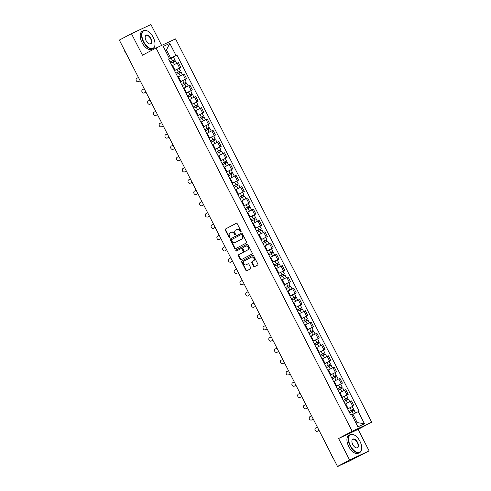 <?xml version="1.0" encoding="UTF-8"?>
<svg xmlns="http://www.w3.org/2000/svg" width="491" height="491" viewBox="0 0 491 491"><rect width="100%" height="100%" fill="white"/><g stroke="black" fill="none" stroke-linecap="round" stroke-linejoin="round"><path stroke-width="0.74" d="M240.903 231.955A0.559 0.473 -115.1 0 0 241.069 231.236L237.214 223.7A0.798 0.675 -115.1 0 0 236.251 223.307L225.492 229.002A0.798 0.675 -115.1 0 0 225.259 230.027L229.113 237.564A0.559 0.473 -115.1 0 0 229.954 237.122L229.45 236.146A2.553 2.167 -115.1 0 1 230.205 232.863L231.101 232.39A2.553 2.167 -115.1 0 1 231.181 232.347A2.553 2.167 -115.1 0 1 234.176 233.648L234.673 234.624A0.559 0.473 -115.1 0 0 235.508 234.182L235.011 233.207A2.553 2.167 -115.1 0 1 235.76 229.923L236.656 229.444A2.553 2.167 -115.1 0 1 236.742 229.407A2.553 2.167 -115.1 0 1 239.731 230.702L240.234 231.678A0.559 0.473 -115.1 0 0 240.903 231.955M253.638 266.269A0.798 0.675 -115.1 0 0 254.602 266.662L257.622 265.066A0.798 0.675 -115.1 0 0 257.855 264.035L253.571 255.664A0.798 0.675 -115.1 0 0 252.632 255.259L241.848 260.966A0.798 0.675 -115.1 0 0 241.615 261.991L245.899 270.363A0.798 0.675 -115.1 0 0 246.856 270.762L250.508 268.829A0.798 0.675 -115.1 0 0 250.741 267.804L248.906 264.219A0.798 0.675 -115.1 0 0 247.949 263.827L246.138 264.784A2.13 1.811 -115.1 0 1 246.071 264.815A2.13 1.811 -115.1 0 1 243.548 263.692A2.13 1.811 -115.1 0 1 244.193 260.985L251.282 257.235A2.13 1.811 -115.1 0 1 251.349 257.204A2.13 1.811 -115.1 0 1 253.872 258.327A2.13 1.811 -115.1 0 1 253.221 261.034L252.043 261.66A0.798 0.675 -115.1 0 0 251.803 262.685L253.638 266.269L254.031 266.085A0.798 0.675 -115.1 0 0 254.841 266.533M352.182 431.301L338.6 438.494L349.623 460.036L337.507 466.45L119.325 40.084L131.441 33.67L142.464 55.207L156.046 48.02L352.182 431.301L371.675 422.186L175.539 38.906L156.046 48.02M246.329 242.996A0.798 0.675 -115.1 0 0 246.562 241.971L242.278 233.599A0.798 0.675 -115.1 0 0 241.339 233.188L230.555 238.896A0.798 0.675 -115.1 0 0 230.322 239.927L234.606 248.299A0.798 0.675 -115.1 0 0 235.57 248.691L246.329 242.996M247.924 244.628L252.208 253.006A0.798 0.675 -115.1 0 1 251.975 254.031L241.216 259.727A0.798 0.675 -115.1 0 1 240.252 259.334L238.417 255.75A0.798 0.675 -115.1 0 1 238.651 254.725L243.014 252.411A0.798 0.675 -115.1 0 0 243.254 251.386L242.032 249.011A0.798 0.675 -115.1 0 0 241.075 248.618L236.533 251.024A0.559 0.473 -115.1 0 1 236.024 250.029L246.961 244.236A0.798 0.675 -115.1 0 1 247.924 244.628M349.623 460.036L369.122 450.916L349.666 460.957L338.33 466.063M161.613 45.418L150.94 24.55L131.441 33.67M369.122 450.916L358.099 429.373L371.675 422.186M337.507 466.45L340.957 464.836L338.403 466.211M174.465 70.551L179.632 67.924L177.19 63.155L172.022 65.782M177.19 63.155L178.38 62.596L180.823 67.371L179.062 68.298M179.632 67.924L180.823 67.371M184.837 79.579L186.592 78.646L184.15 73.877L178.595 76.633M180.234 81.831L186.592 78.646M190.606 90.853L192.368 89.927L189.925 85.152L183.56 88.337M186.003 93.106L192.368 89.927M196.375 102.134L198.137 101.201L195.694 96.432L190.134 99.188M191.772 104.387L198.137 101.201M202.145 113.409L203.906 112.476L201.463 107.707L195.105 110.892M197.548 115.661L203.906 112.476M207.92 124.689L209.675 123.757L207.239 118.982L201.678 121.743M203.317 126.936L209.675 123.757M213.689 135.964L215.451 135.031L213.008 130.262L206.643 133.448M209.086 138.216L215.451 135.031M219.459 147.245L221.22 146.312L218.777 141.537L213.217 144.299M214.855 149.491L221.22 146.312M225.228 158.519L226.989 157.586L224.547 152.818L218.986 155.573M220.631 160.772L226.989 157.586M231.003 169.794L232.759 168.867L230.322 164.092L224.761 166.854M226.4 172.046L232.759 168.867M236.772 181.075L238.534 180.142L236.091 175.373L230.531 178.129M232.169 183.327L238.534 180.142M242.542 192.349L244.303 191.416L241.86 186.648L236.3 189.409M237.945 194.602L244.303 191.416M248.311 203.63L250.072 202.697L247.63 197.928L242.069 200.684M243.714 205.882L250.072 202.697M254.086 214.905L255.842 213.972L253.405 209.203L247.845 211.965M249.483 217.157L255.842 213.972M259.856 226.185L261.617 225.252L259.174 220.477L253.614 223.239M255.252 228.432L261.617 225.252M265.625 237.46L267.386 236.527L264.944 231.758L259.383 234.514M261.028 239.712L267.386 236.527M271.394 248.734L273.156 247.808L270.713 243.033L265.158 245.795M266.797 250.987L273.156 247.808M277.17 260.015L278.931 259.082L276.488 254.313L270.928 257.069M272.566 262.268L278.931 259.082M282.939 271.29L284.7 270.363L282.257 265.588L275.899 268.773M278.336 273.542L284.7 270.363M288.708 282.57L290.469 281.638L288.027 276.869L281.668 280.048M284.111 284.823L290.469 281.638M294.483 293.845L296.239 292.912L293.802 288.143L288.242 290.905M289.88 296.098L296.239 292.912M300.253 305.126L302.014 304.193L299.571 299.418L294.011 302.18M295.65 307.372L302.014 304.193M306.022 316.4L307.783 315.468L305.341 310.699L299.78 313.461M301.419 318.653L307.783 315.468M311.791 327.681L313.553 326.748L311.11 321.973L305.549 324.735M307.194 329.927L313.553 326.748M317.567 338.956L319.322 338.023L316.885 333.254L311.325 336.01M312.963 341.208L319.322 338.023M323.336 350.23L325.097 349.304L322.655 344.529L317.094 347.29M318.733 352.483L325.097 349.304M329.105 361.511L330.866 360.578L328.424 355.809L322.863 358.565M324.508 363.763L330.866 360.578M334.874 372.786L336.636 371.853L334.193 367.084L328.632 369.846M330.277 375.038L336.636 371.853M340.65 384.066L342.405 383.133L339.968 378.365L334.408 381.12M336.047 386.319L342.405 383.133M346.419 395.341L348.18 394.408L345.738 389.639L339.373 392.825M341.816 397.593L348.18 394.408M352.188 406.622L353.95 405.689L351.507 400.914L345.946 403.676M347.591 408.868L353.95 405.689M168.689 59.276L170.727 58.196L166.474 49.886L165.301 50.432M165.332 50.487L166.474 49.886L169.806 43.374L176.024 55.52L170.727 58.196M168.616 59.129L169.475 58.582L163.257 46.442L169.806 43.374M356.036 423.162L357.209 422.61L352.955 414.3L359.167 411.194L176.938 55.09L176.024 55.52M358.252 411.624L364.463 423.77L357.914 426.832L351.697 414.686L350.783 415.116L168.56 59.012L169.475 58.582M338.6 438.494L358.099 429.373M352.955 414.3L351.814 414.901M173.292 57.024L176.938 55.09M357.209 422.61L364.463 423.77M241.056 231.82A0.559 0.473 -115.1 0 1 240.621 231.5L240.124 230.525A2.553 2.167 -115.1 0 0 237.128 229.223A2.553 2.167 -115.1 0 0 237.049 229.266L236.822 229.371M231.261 232.311L231.488 232.206A2.553 2.167 -115.1 0 1 231.568 232.169A2.553 2.167 -115.1 0 1 234.563 233.464L235.06 234.44A0.559 0.473 -115.1 0 0 235.496 234.759M236.398 223.252L225.878 228.818A0.798 0.675 -115.1 0 0 225.645 229.843L229.506 237.386A0.559 0.473 -115.1 0 0 229.935 237.705M241.462 233.151L230.948 238.718A0.798 0.675 -115.1 0 0 230.709 239.743L234.999 248.115A0.798 0.675 -115.1 0 0 235.809 248.563M241.842 234.821A0.559 0.473 -115.1 0 0 241.167 234.545L231.721 239.547A0.559 0.473 -115.1 0 0 231.556 240.265L232.083 241.29A2.553 2.167 -115.1 0 0 235.079 242.591A2.553 2.167 -115.1 0 0 235.158 242.548L241.615 239.129A2.553 2.167 -115.1 0 0 242.364 235.852L241.842 234.821L242.229 234.637A0.559 0.473 -115.1 0 0 241.554 234.36L241.204 234.526M235.385 242.444A2.553 2.167 -115.1 0 0 235.465 242.407A2.553 2.167 -115.1 0 0 235.551 242.37L235.158 242.548M242.229 234.637L242.757 235.668A2.553 2.167 -115.1 0 1 242.008 238.951L235.551 242.37M241.492 248.421L241.462 248.434A0.798 0.675 -115.1 0 1 242.425 248.827L243.64 251.202A0.798 0.675 -115.1 0 1 243.407 252.233L239.043 254.541A0.798 0.675 -115.1 0 0 238.81 255.565L240.639 259.15A0.798 0.675 -115.1 0 0 241.455 259.598M247.108 244.187L236.41 249.845A0.559 0.473 -115.1 0 0 236.797 250.883M247.544 250.017A2.13 1.811 -115.1 0 0 248.194 247.311A2.13 1.811 -115.1 0 0 245.672 246.187A2.13 1.811 -115.1 0 0 245.604 246.218L243.106 247.538A0.798 0.675 -115.1 0 0 242.873 248.569L244.088 250.944A0.798 0.675 -115.1 0 0 245.052 251.337L247.937 249.833A2.13 1.811 -115.1 0 0 248.581 247.126A2.13 1.811 -115.1 0 0 246.059 246.003A2.13 1.811 -115.1 0 0 245.991 246.04L245.739 246.157M245.39 251.177A0.798 0.675 -115.1 0 0 245.439 251.153L245.052 251.337M247.937 249.833L245.439 251.153M251.417 257.174L251.668 257.057A2.13 1.811 -115.1 0 1 251.736 257.02A2.13 1.811 -115.1 0 1 254.258 258.149A2.13 1.811 -115.1 0 1 253.614 260.85L252.429 261.476A0.798 0.675 -115.1 0 0 252.196 262.501L254.031 266.085M246.39 264.667A2.13 1.811 -115.1 0 0 246.457 264.637A2.13 1.811 -115.1 0 0 246.525 264.6L246.138 264.784M248.09 263.771L246.525 264.6M252.755 255.216L242.241 260.782A0.798 0.675 -115.1 0 0 242.002 261.813L246.286 270.185A0.798 0.675 -115.1 0 0 247.102 270.633M170.684 63.173L175.33 60.829L176.65 63.413M172.016 65.776L172.82 65.358M174.508 64.487L176.109 63.677M168.726 59.337L171.15 58.085L172.482 60.688L170.058 61.946L173.759 60.08L173.36 60.307L173.961 61.479M138.45 77.455L136.829 78.308A1.866 1.583 -115.1 0 0 138.53 81.635L140.15 80.782M172.482 60.688L174.698 59.601L173.869 60.068L174.458 61.234M171.15 58.085L173.366 56.999L174.698 59.601M140.162 80.806L139.039 81.402A1.866 1.583 64.9 0 1 138.922 81.457M173.341 60.276L173.869 60.068M176.459 74.448L181.099 72.109L182.419 74.693M180.277 75.761L181.885 74.957M175.839 73.239L179.528 71.361L179.129 71.588L179.731 72.76M144.219 88.73L142.605 89.589A1.866 1.583 -115.1 0 0 144.305 92.916L145.919 92.056M175.827 73.22L180.473 70.876L179.638 71.348L180.234 72.508M174.495 70.618L179.141 68.274L180.473 70.876M145.931 92.081L144.808 92.676A1.866 1.583 64.9 0 1 144.692 92.731M179.117 71.551L179.638 71.348M182.229 85.729L186.868 83.384L188.194 85.968M183.56 88.331L184.364 87.914M186.052 87.042L187.654 86.232M181.609 84.52L185.303 82.635L184.904 82.862L185.5 84.035M149.988 100.011L148.374 100.864A1.866 1.583 -115.1 0 0 150.074 104.19L151.688 103.337M181.596 84.495L186.242 82.157L185.408 82.623L186.003 83.783M180.265 81.893L184.911 79.554L186.242 82.157M151.701 103.362L150.584 103.957A1.866 1.583 64.9 0 1 150.461 104.012M184.886 82.832L185.408 82.623M143.691 41.735A9.912 5.248 62.1 0 0 150.534 48.443A9.912 5.248 62.1 0 0 154.96 44.816A9.912 5.248 62.1 0 0 153.204 37.285A9.912 5.248 62.1 0 0 147.717 31.136A9.912 5.248 62.1 0 0 142.286 32.602A9.912 5.248 62.1 0 0 143.691 41.735M154.947 44.933A10.151 5.376 -117.9 0 1 154.941 45.049A10.151 5.376 -117.9 0 1 153.014 48.578A10.151 5.376 -117.9 0 1 143.39 41.882A10.151 5.376 -117.9 0 1 143.513 30.632A10.151 5.376 -117.9 0 1 147.515 31.025A10.151 5.376 -117.9 0 1 147.619 31.08M146.066 40.618A4.953 2.621 -117.9 0 1 145.189 36.85A4.953 2.621 -117.9 0 1 147.404 35.039A4.953 2.621 -117.9 0 1 150.823 38.396A4.953 2.621 -117.9 0 1 151.523 42.962A4.953 2.621 -117.9 0 1 148.81 43.693A4.953 2.621 -117.9 0 1 146.066 40.618M148.705 43.638A4.714 2.492 62.1 0 0 150.467 43.767A4.714 2.492 62.1 0 0 150.522 38.55A4.714 2.492 62.1 0 0 146.06 35.438A4.714 2.492 62.1 0 0 145.176 36.966M126.445 53.998A10.151 5.376 -117.9 0 1 124.996 51.616A10.151 5.376 -117.9 0 1 123.922 49.069M126.469 54.047A7.31 3.873 -117.9 0 1 124.96 51.721A7.31 3.873 -117.9 0 1 124.033 49.382M153.014 48.578L151.676 49.284A10.151 5.376 -117.9 0 1 142.052 42.594A10.151 5.376 -117.9 0 1 142.175 31.338L143.513 30.632M350.402 445.693A9.912 5.248 62.1 0 0 357.245 452.401A9.912 5.248 62.1 0 0 361.677 448.774A9.912 5.248 62.1 0 0 359.915 441.243A9.912 5.248 62.1 0 0 354.434 435.087A9.912 5.248 62.1 0 0 349.003 436.56A9.912 5.248 62.1 0 0 350.402 445.693M361.664 448.891A10.151 5.376 -117.9 0 1 361.658 449.001A10.151 5.376 -117.9 0 1 359.731 452.536A10.151 5.376 -117.9 0 1 350.108 445.84A10.151 5.376 -117.9 0 1 350.23 434.59A10.151 5.376 -117.9 0 1 354.232 434.983A10.151 5.376 -117.9 0 1 354.336 435.038M352.784 444.576A4.953 2.621 -117.9 0 1 351.906 440.808A4.953 2.621 -117.9 0 1 354.115 438.997A4.953 2.621 -117.9 0 1 357.54 442.354A4.953 2.621 -117.9 0 1 358.24 446.92A4.953 2.621 -117.9 0 1 355.527 447.651A4.953 2.621 -117.9 0 1 352.784 444.576M355.423 447.596A4.714 2.492 62.1 0 0 357.184 447.724A4.714 2.492 62.1 0 0 357.239 442.501A4.714 2.492 62.1 0 0 352.777 439.396A4.714 2.492 62.1 0 0 351.894 440.924M333.162 457.956A10.151 5.376 -117.9 0 1 331.713 455.574A10.151 5.376 -117.9 0 1 330.639 453.027M333.18 458.005A7.31 3.873 -117.9 0 1 331.677 455.679A7.31 3.873 -117.9 0 1 330.744 453.34M359.731 452.536L358.387 453.242A10.151 5.376 -117.9 0 1 348.763 446.552A10.151 5.376 -117.9 0 1 348.886 435.296L350.23 434.59M187.998 97.003L192.644 94.665L193.963 97.243M191.821 98.317L193.423 97.506M187.378 95.794L191.073 93.916L190.674 94.137L191.275 95.315M155.757 111.285L154.143 112.144A1.866 1.583 -115.1 0 0 155.843 115.471L157.464 114.612M187.372 95.776L192.012 93.431L191.177 93.904L191.772 95.064M186.04 93.173L190.68 90.829L192.012 93.431M157.476 114.636L156.353 115.232A1.866 1.583 64.9 0 1 156.23 115.287M190.655 94.106L191.177 93.904M193.767 108.284L198.413 105.939L199.733 108.523M195.099 110.886L195.903 110.469M197.591 109.591L199.193 108.787M193.153 107.075L196.842 105.191L196.443 105.418L197.044 106.59M161.533 122.566L159.913 123.419A1.866 1.583 -115.1 0 0 161.619 126.746L163.233 125.892M193.141 107.05L197.781 104.712L196.952 105.178L197.542 106.338M191.809 104.448L196.449 102.11L197.781 104.712M163.245 125.917L162.122 126.506A1.866 1.583 64.9 0 1 162.005 126.568M196.425 105.387L196.952 105.178M199.542 119.559L204.182 117.214L205.502 119.798M203.36 120.872L204.968 120.062M198.923 118.349L202.611 116.471L202.212 116.692L202.814 117.871M167.302 133.84L165.688 134.7A1.866 1.583 -115.1 0 0 167.388 138.02L169.002 137.167M198.91 118.331L203.556 115.986L202.722 116.459L203.317 117.619M197.578 115.729L202.224 113.384L203.556 115.986M169.014 137.192L167.891 137.787A1.866 1.583 64.9 0 1 167.775 137.842M202.2 116.662L202.722 116.459M205.312 130.833L209.952 128.495L211.277 131.079M206.643 133.435L207.448 133.024M209.135 132.147L210.737 131.343M204.692 129.63L208.387 127.746L207.988 127.973L208.583 129.145M173.071 145.121L171.457 145.974A1.866 1.583 -115.1 0 0 173.157 149.301L174.771 148.442M204.679 129.606L209.326 127.267L208.491 127.734L209.086 128.894M203.348 127.003L207.994 124.665L209.326 127.267M174.79 148.466L173.667 149.061A1.866 1.583 64.9 0 1 173.544 149.117M207.969 127.936L208.491 127.734M211.081 142.114L215.727 139.769L217.047 142.353M214.905 143.427L216.506 142.617M210.461 140.905L214.156 139.021L213.757 139.248L214.358 140.42M178.841 156.396L177.226 157.255A1.866 1.583 -115.1 0 0 178.927 160.575L180.547 159.722M210.455 140.886L215.095 138.542L214.26 139.014L214.855 140.174M209.123 138.284L213.763 135.939L215.095 138.542M180.559 159.747L179.436 160.342A1.866 1.583 64.9 0 1 179.313 160.397M213.738 139.217L214.26 139.014M216.85 153.388L221.496 151.05L222.816 153.634M220.674 154.702L222.282 153.898M216.236 152.179L219.925 150.301L219.526 150.528L220.128 151.701M184.616 167.677L182.996 168.53A1.866 1.583 -115.1 0 0 184.702 171.856L186.316 170.997M216.224 152.161L220.864 149.823L220.036 150.289L220.625 151.449M214.892 149.559L219.532 147.214L220.864 149.823M186.328 171.021L185.205 171.617A1.866 1.583 64.9 0 1 185.089 171.672M219.508 150.492L220.036 150.289M222.626 164.669L227.265 162.325L228.591 164.908M226.443 165.983L228.051 165.172M222.006 163.46L225.7 161.576L225.295 161.803L225.897 162.975M190.385 178.951L188.771 179.804A1.866 1.583 -115.1 0 0 190.471 183.131L192.085 182.278M221.993 163.435L226.639 161.097L225.805 161.564L226.4 162.73M220.662 160.833L225.308 158.495L226.639 161.097M192.098 182.302L190.974 182.898A1.866 1.583 64.9 0 1 190.858 182.953M225.283 161.772L225.805 161.564M228.395 175.944L233.035 173.605L234.36 176.183M232.218 177.257L233.82 176.447M227.775 174.735L231.47 172.857L231.071 173.078L231.666 174.256M196.155 190.226L194.54 191.085A1.866 1.583 -115.1 0 0 196.24 194.411L197.861 193.552M227.763 174.716L232.409 172.372L231.574 172.844L232.169 174.004M226.431 172.114L231.077 169.769L232.409 172.372M197.873 193.577L196.75 194.172A1.866 1.583 64.9 0 1 196.627 194.227M231.052 173.047L231.574 172.844M234.164 187.224L238.81 184.88L240.13 187.464M237.988 188.532L239.59 187.728M233.544 186.015L237.239 184.131L236.84 184.358L237.441 185.53M201.93 201.506L200.31 202.36A1.866 1.583 -115.1 0 0 202.01 205.686L203.63 204.833M233.538 185.991L238.178 183.652L237.343 184.119L237.939 185.279M232.206 183.389L236.846 181.05L238.178 183.652M203.642 204.857L202.519 205.447A1.866 1.583 64.9 0 1 202.396 205.508M236.822 184.328L237.343 184.119M239.933 198.499L244.579 196.155L245.899 198.738M243.757 199.812L245.365 199.002M239.32 197.29L243.008 195.412L242.609 195.633L243.211 196.811M207.699 212.781L206.079 213.64A1.866 1.583 -115.1 0 0 207.785 216.967L209.399 216.108M239.307 197.272L243.947 194.927L243.119 195.4L243.714 196.56M237.975 194.669L242.615 192.325L243.947 194.927M209.411 216.132L208.288 216.727A1.866 1.583 64.9 0 1 208.172 216.783M242.591 195.602L243.119 195.4M245.709 209.774L250.349 207.435L251.674 210.019M249.526 211.087L251.134 210.283M245.089 208.571L248.784 206.686L248.378 206.914L248.98 208.086M213.468 224.062L211.854 224.915A1.866 1.583 -115.1 0 0 213.554 228.241L215.168 227.388M245.077 208.546L249.723 206.208L248.888 206.674L249.483 207.834M243.745 205.944L248.391 203.605L249.723 206.208M215.181 227.413L214.064 228.002A1.866 1.583 64.9 0 1 213.941 228.063M248.366 206.877L248.888 206.674M251.478 221.054L256.118 218.71L257.444 221.294M255.302 222.368L256.903 221.558M250.858 219.845L254.553 217.967L254.154 218.188L254.755 219.36M219.238 235.336L217.623 236.196A1.866 1.583 -115.1 0 0 219.324 239.516L220.944 238.663M250.852 219.827L255.492 217.482L254.657 217.955L255.252 219.115M249.52 217.225L254.16 214.88L255.492 217.482M220.956 238.687L219.833 239.283A1.866 1.583 64.9 0 1 219.71 239.338M254.135 218.157L254.657 217.955M257.247 232.329L261.893 229.991L263.213 232.574M261.071 233.642L262.673 232.838M256.633 231.126L260.322 229.242L259.923 229.469L260.525 230.641M225.013 246.617L223.393 247.47A1.866 1.583 -115.1 0 0 225.093 250.797L225.602 250.557A1.866 1.583 64.9 0 1 225.479 250.613M256.621 231.101L261.261 228.763L260.433 229.229L261.022 230.389M255.289 228.499L259.929 226.161L261.261 228.763M259.905 229.432L260.433 229.229M263.023 243.61L267.663 241.265L268.982 243.849M266.84 244.923L268.448 244.113M262.403 242.401L266.091 240.516L265.692 240.743L266.294 241.916M230.782 257.892L229.162 258.745A1.866 1.583 -115.1 0 0 230.868 262.071L232.482 261.218M262.39 242.382L267.036 240.038L266.202 240.504L266.797 241.67M261.059 239.774L265.705 237.435L267.036 240.038M232.495 261.243L231.371 261.838A1.866 1.583 64.9 0 1 231.255 261.893M265.674 240.713L266.202 240.504M268.792 254.884L273.432 252.546L274.757 255.13M272.609 256.198L274.217 255.394M268.172 253.675L271.867 251.797L271.462 252.024L272.063 253.196M236.552 269.166L234.937 270.025A1.866 1.583 -115.1 0 0 236.637 273.352L237.147 273.113A1.866 1.583 64.9 0 1 237.024 273.168M268.16 253.657L272.806 251.312L271.971 251.785L272.566 252.945M266.828 251.054L271.474 248.71L272.806 251.312M271.449 251.987L271.971 251.785M274.561 266.165L279.207 263.82L280.527 266.404M275.893 268.767L276.697 268.35M278.385 267.478L279.987 266.668M273.941 264.956L277.636 263.072L277.237 263.299L277.838 264.471M242.321 280.447L240.707 281.3A1.866 1.583 -115.1 0 0 242.407 284.627L244.027 283.773M273.935 264.931L278.575 262.593L277.74 263.059L278.336 264.219M272.603 262.329L277.243 259.991L278.575 262.593M244.039 283.798L242.916 284.393A1.866 1.583 64.9 0 1 242.793 284.449M277.219 263.268L277.74 263.059M280.33 277.44L284.976 275.101L286.296 277.679M281.662 280.042L282.466 279.625M284.154 278.753L285.756 277.943M278.372 273.61L280.797 272.352L282.129 274.954L279.704 276.212L283.405 274.352L283.006 274.573L283.608 275.752M248.096 291.722L246.476 292.581A1.866 1.583 -115.1 0 0 248.182 295.907L248.685 295.668A1.866 1.583 64.9 0 1 248.569 295.723M282.129 274.954L284.344 273.868L283.516 274.34L284.105 275.5M280.797 272.352L283.012 271.265L284.344 273.868M282.988 274.543L283.516 274.34M286.106 288.714L290.746 286.376L292.065 288.96M289.923 290.028L291.531 289.224M285.486 287.511L289.174 285.627L288.776 285.854L289.377 287.026M253.865 303.002L252.251 303.855A1.866 1.583 -115.1 0 0 253.951 307.182L255.565 306.329M285.474 287.487L290.12 285.148L289.285 285.615L289.88 286.775M284.142 284.884L288.788 282.546L290.12 285.148M255.578 306.353L254.455 306.943A1.866 1.583 64.9 0 1 254.338 307.004M288.763 285.823L289.285 285.615M291.875 299.995L296.515 297.65L297.841 300.234M295.699 301.308L297.3 300.498M289.911 296.165L292.335 294.907L293.667 297.509L291.243 298.767L294.95 296.908L294.551 297.129L295.146 298.307M259.635 314.277L258.02 315.136A1.866 1.583 -115.1 0 0 259.721 318.456L261.335 317.603M293.667 297.509L295.889 296.423L295.054 296.895L295.65 298.055M292.335 294.907L294.557 293.821L295.889 296.423M261.353 317.628L260.23 318.223A1.866 1.583 64.9 0 1 260.107 318.278M294.532 297.098L295.054 296.895M297.644 311.269L302.29 308.931L303.61 311.515M301.468 312.583L303.07 311.779M297.024 310.067L300.719 308.182L300.32 308.409L300.922 309.582M265.404 325.558L263.79 326.411A1.866 1.583 -115.1 0 0 265.49 329.737L267.11 328.878M297.018 310.042L301.658 307.704L300.823 308.17L301.419 309.33M295.686 307.44L300.326 305.101L301.658 307.704M267.122 328.902L265.999 329.498A1.866 1.583 64.9 0 1 265.877 329.553M300.302 308.373L300.823 308.17M303.413 322.55L308.06 320.206L309.379 322.79M307.237 323.864L308.839 323.053M301.456 318.72L303.88 317.462L305.212 320.064L302.787 321.323L306.488 319.457L306.089 319.684L306.691 320.856M271.179 336.832L269.559 337.691A1.866 1.583 -115.1 0 0 271.265 341.012L272.879 340.159M305.212 320.064L307.427 318.978L306.599 319.451L307.188 320.611M303.88 317.462L306.096 316.376L307.427 318.978M272.892 340.183L271.769 340.779A1.866 1.583 64.9 0 1 271.652 340.834M306.071 319.653L306.599 319.451M309.189 333.825L313.829 331.486L315.148 334.07M313.006 335.138L314.614 334.334M308.569 332.616L312.258 330.738L311.859 330.965L312.46 332.137M276.949 348.113L275.334 348.966A1.866 1.583 -115.1 0 0 277.034 352.293L278.649 351.433M308.557 332.597L313.203 330.259L312.368 330.725L312.963 331.885M307.225 329.995L311.871 327.65L313.203 330.259M278.661 351.458L277.538 352.053A1.866 1.583 64.9 0 1 277.421 352.108M311.846 330.928L312.368 330.725M314.958 345.105L319.598 342.761L320.924 345.345M318.782 346.419L320.384 345.609M312.994 341.27L315.425 340.017L316.756 342.62L314.326 343.872L318.033 342.012L317.634 342.239L318.229 343.412M282.718 359.387L281.104 360.241A1.866 1.583 -115.1 0 0 282.804 363.567L284.424 362.714M316.756 342.62L318.972 341.533L318.137 342L318.733 343.166M315.425 340.017L317.64 338.931L318.972 341.533M284.436 362.739L283.313 363.334A1.866 1.583 64.9 0 1 283.19 363.389M317.616 342.209L318.137 342M320.727 356.38L325.373 354.042L326.693 356.619M324.551 357.693L326.153 356.883M320.107 355.171L323.802 353.293L323.403 353.514L324.005 354.692M288.493 370.662L286.873 371.521A1.866 1.583 -115.1 0 0 288.573 374.848L290.193 373.989M320.101 355.153L324.741 352.808L323.907 353.281L324.502 354.441M318.769 352.55L323.409 350.206L324.741 352.808M290.206 374.013L289.082 374.608A1.866 1.583 64.9 0 1 288.96 374.664M323.385 353.483L323.907 353.281M326.497 367.661L331.143 365.316L332.462 367.9M330.32 368.968L331.928 368.164M324.539 363.825L326.963 362.573L328.295 365.175L325.871 366.427L329.571 364.567L329.173 364.795L329.774 365.967M294.262 381.943L292.642 382.796A1.866 1.583 -115.1 0 0 294.348 386.122L295.963 385.269M328.295 365.175L330.511 364.089L329.682 364.555L330.271 365.715M326.963 362.573L329.179 361.486L330.511 364.089M295.975 385.294L294.852 385.883A1.866 1.583 64.9 0 1 294.735 385.944M329.154 364.764L329.682 364.555M332.272 378.935L336.912 376.591L338.238 379.175M336.09 380.249L337.698 379.439M331.652 377.726L335.347 375.848L334.942 376.069L335.543 377.248M300.032 393.217L298.418 394.077A1.866 1.583 -115.1 0 0 300.118 397.403L301.732 396.544M331.64 377.708L336.286 375.363L335.451 375.836L336.047 376.996M330.308 375.106L334.954 372.761L336.286 375.363M301.744 396.568L300.621 397.164A1.866 1.583 64.9 0 1 300.504 397.219M334.93 376.038L335.451 375.836M338.041 390.21L342.681 387.872L344.007 390.455M339.373 392.812L340.177 392.401M341.865 391.523L343.467 390.719M336.077 386.38L338.508 385.128L339.84 387.73L337.409 388.982L341.116 387.123L340.717 387.35L341.319 388.522M305.801 404.498L304.187 405.351A1.866 1.583 -115.1 0 0 305.887 408.678L306.396 408.438A1.866 1.583 64.9 0 1 306.274 408.5M339.84 387.73L342.055 386.644L341.22 387.111L341.816 388.271M338.508 385.128L340.723 384.042L342.055 386.644M340.699 387.313L341.22 387.111M343.81 401.491L348.457 399.146L349.776 401.73M347.634 402.804L349.236 401.994M343.197 400.282L346.885 398.404L346.486 398.624L347.088 399.797M311.576 415.773L309.956 416.632A1.866 1.583 -115.1 0 0 311.656 419.952L313.276 419.099M343.184 400.263L347.824 397.919L346.99 398.391L347.585 399.551M341.853 397.661L346.493 395.316L347.824 397.919M313.289 419.124L312.166 419.719A1.866 1.583 64.9 0 1 312.043 419.774M346.468 398.594L346.99 398.391M349.58 412.765L354.226 410.427L355.539 412.992M348.966 411.562L352.655 409.678L352.256 409.905L352.857 411.077M317.346 427.053L315.725 427.907A1.866 1.583 -115.1 0 0 317.432 431.233L319.046 430.374M348.954 411.538L353.594 409.199L352.765 409.666L353.36 410.826M347.622 408.935L352.262 406.597L353.594 409.199M319.058 430.398L317.935 430.994A1.866 1.583 64.9 0 1 317.818 431.049M352.237 409.868L352.765 409.666M346.99 394.967L344.547 390.198M341.22 383.692L338.778 378.917M335.445 372.411L333.008 367.642M329.676 361.137L327.233 356.362M323.907 349.856L321.464 345.087M318.137 338.581L315.695 333.806M312.362 327.301L309.925 322.532M306.593 316.026L304.15 311.257M300.823 304.745L298.381 299.976M295.054 293.471L292.611 288.702M289.279 282.196L286.836 277.421M283.51 270.915L281.067 266.147M277.74 259.641L275.298 254.866M271.965 248.36L269.528 243.591M266.196 237.085L263.753 232.311M260.426 225.805L257.984 221.036M254.657 214.53L252.214 209.761M248.882 203.256L246.445 198.481M243.113 191.975L240.67 187.206M237.343 180.7L234.901 175.925M231.574 169.42L229.131 164.651M225.799 158.145L223.362 153.37M220.029 146.864L217.587 142.095M214.26 135.59L211.817 130.821M208.491 124.309L206.048 119.54M202.715 113.034L200.279 108.266M196.946 101.76L194.504 96.985M191.177 90.479L188.734 85.71M185.408 79.204L182.965 74.429M352.759 406.241L350.316 401.472M348.168 408.567L345.725 403.792M342.393 397.287L339.95 392.518M336.623 386.012L334.181 381.237M330.854 374.731L328.411 369.962M325.079 363.457L322.642 358.688M319.31 352.176L316.867 347.407M313.54 340.901L311.098 336.132M307.771 329.627L305.328 324.852M301.996 318.346L299.559 313.577M296.226 307.071L293.784 302.296M290.457 295.791L288.014 291.022M284.688 284.516L282.245 279.741M278.913 273.235L276.476 268.467M273.143 261.961L270.701 257.192M267.374 250.686L264.931 245.911M261.605 239.405L259.162 234.637M255.829 228.131L253.387 223.356M250.06 216.85L247.617 212.081M244.291 205.576L241.848 200.801M238.522 194.295L236.079 189.526M232.746 183.02L230.304 178.251M226.977 171.74L224.534 166.971M221.208 160.465L218.765 155.696M215.432 149.19L212.996 144.415M209.663 137.91L207.22 133.141M203.894 126.635L201.451 121.86M198.125 115.354L195.682 110.585M192.349 104.08L189.913 99.305M186.58 92.799L184.137 88.03M180.811 81.524L178.368 76.756M175.041 70.25L172.599 65.475M240.124 230.525L239.731 230.702M235.06 234.44L234.673 234.624M234.563 233.464L234.176 233.648M229.506 237.386L229.113 237.564M225.645 229.843L225.259 230.027M225.878 228.818L225.492 229.002M240.621 231.5L240.234 231.678M234.999 248.115L234.606 248.299M230.709 239.743L230.322 239.927M230.948 238.718L230.555 238.896M242.008 238.951L241.615 239.129M242.757 235.668L242.364 235.852M240.639 259.15L240.252 259.334M238.81 255.565L238.417 255.75M239.043 254.541L238.651 254.725M243.407 252.233L243.014 252.411M243.64 251.202L243.254 251.386M242.425 248.827L242.032 249.011M236.41 249.845L236.024 250.029M252.196 262.501L251.803 262.685M252.429 261.476L252.043 261.66M253.614 260.85L253.221 261.034M246.286 270.185L245.899 270.363M242.002 261.813L241.615 261.991M242.241 260.782L241.848 260.966M173.108 61.915L174.44 64.517M139.039 81.402L138.53 81.635M178.884 73.196L180.215 75.798M176.92 69.36L178.251 71.962M144.808 92.676L144.305 92.916M184.653 84.47L185.985 87.073M182.689 80.641L184.021 83.243M150.584 103.957L150.074 104.19M190.422 95.745L191.754 98.347M188.464 91.915L189.796 94.517M156.353 115.232L155.843 115.471M196.191 107.026L197.523 109.628M194.233 103.196L195.565 105.798M162.122 126.506L161.619 126.746M201.967 118.3L203.299 120.903M200.003 114.471L201.335 117.073M167.891 137.787L167.388 138.02M207.736 129.581L209.068 132.183M205.778 125.745L207.11 128.354M173.667 149.061L173.157 149.301M213.505 140.856L214.837 143.458M211.547 137.026L212.879 139.628M179.436 160.342L178.927 160.575M219.274 152.136L220.606 154.739M217.317 148.3L218.648 150.903M185.205 171.617L184.702 171.856M225.05 163.411L226.382 166.013M223.086 159.581L224.418 162.183M190.974 182.898L190.471 183.131M230.819 174.686L232.151 177.288M228.861 170.856L230.193 173.458M196.75 194.172L196.24 194.411M236.588 185.966L237.92 188.569M234.63 182.136L235.962 184.739M202.519 205.447L202.01 205.686M242.364 197.241L243.696 199.843M240.4 193.411L241.732 196.013M208.288 216.727L207.785 216.967M248.133 208.522L249.465 211.124M246.169 204.692L247.501 207.294M214.064 228.002L213.554 228.241M253.902 219.796L255.234 222.398M251.944 215.966L253.276 218.569M219.833 239.283L219.324 239.516M259.671 231.077L261.003 233.679M257.714 227.241L259.045 229.843M225.602 250.557L225.093 250.797M265.447 242.351L266.779 244.954M263.483 238.522L264.815 241.124M231.371 261.838L230.868 262.071M271.216 253.632L272.548 256.234M269.252 249.796L270.584 252.399M237.147 273.113L236.637 273.352M276.985 264.907L278.317 267.509M275.028 261.077L276.359 263.679M242.916 284.393L242.407 284.627M282.755 276.181L284.086 278.784M248.685 295.668L248.182 295.907M288.53 287.462L289.862 290.064M286.566 283.632L287.898 286.235M254.455 306.943L253.951 307.182M294.299 298.737L295.631 301.339M260.23 318.223L259.721 318.456M300.069 310.017L301.4 312.62M298.111 306.181L299.442 308.784M265.999 329.498L265.49 329.737M305.838 321.292L307.17 323.894M271.769 340.779L271.265 341.012M311.613 332.573L312.945 335.175M309.649 328.737L310.981 331.339M277.538 352.053L277.034 352.293M317.382 343.847L318.714 346.45M283.313 363.334L282.804 363.567M323.152 355.122L324.483 357.724M321.194 351.292L322.526 353.894M289.082 374.608L288.573 374.848M328.927 366.403L330.253 369.005M294.852 385.883L294.348 386.122M334.696 377.677L336.028 380.28M332.732 373.847L334.064 376.45M300.621 397.164L300.118 397.403M340.466 388.958L341.797 391.56M306.396 408.438L305.887 408.678M346.235 400.233L347.567 402.835M344.277 396.403L345.609 399.005M312.166 419.719L311.656 419.952M352.01 411.513L353.336 414.103M350.046 407.677L351.378 410.28M317.935 430.994L317.432 431.233M237.128 229.223L236.742 229.407M231.568 232.169L231.181 232.347M241.572 234.354L241.185 234.538M235.465 242.407L235.079 242.591M246.059 246.003L245.672 246.187M245.414 251.165L245.021 251.349M251.736 257.02L251.349 257.204M246.457 264.637L246.071 264.815M138.978 81.426L138.474 81.666M144.753 92.707L144.244 92.946M150.522 103.982L150.013 104.221M156.291 115.262L155.788 115.495M162.061 126.537L161.557 126.776M167.836 137.818L167.327 138.051M173.605 149.092L173.096 149.332M179.375 160.373L178.871 160.606M185.15 171.647L184.641 171.887M190.919 182.922L190.41 183.161M196.688 194.203L196.179 194.436M202.458 205.477L201.954 205.717M208.233 216.758L207.724 216.991M214.002 228.033L213.493 228.272M219.772 239.313L219.268 239.547M225.541 250.588L225.038 250.827M231.316 261.863L230.807 262.102M237.085 273.143L236.576 273.383M242.855 284.418L242.351 284.657M248.624 295.699L248.121 295.932M254.399 306.973L253.89 307.213M260.169 318.254L259.659 318.487M265.938 329.529L265.435 329.768M271.707 340.809L271.204 341.042M277.483 352.084L276.973 352.323M283.252 363.358L282.742 363.598M289.021 374.639L288.518 374.872M294.796 385.914L294.287 386.153M300.566 397.194L300.056 397.428M306.335 408.469L305.825 408.708M312.104 419.75L311.601 419.983M317.88 431.024L317.37 431.264"/></g></svg>
